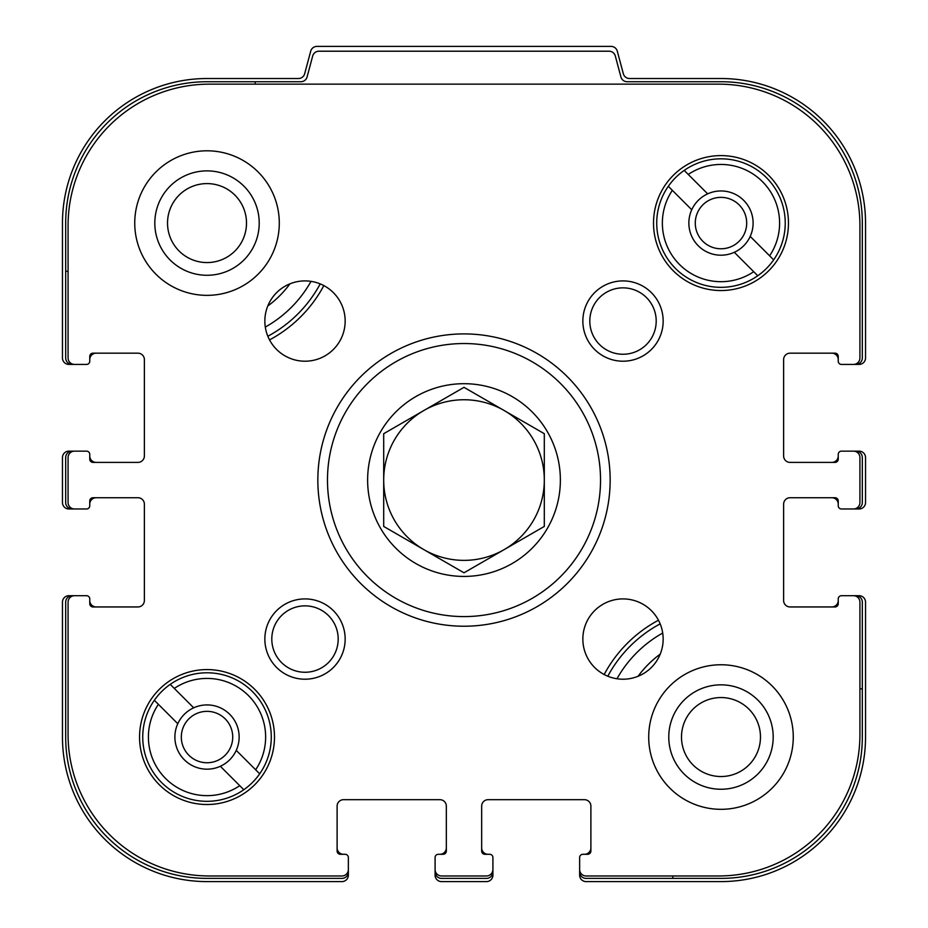 <?xml version="1.0" encoding="UTF-8"?>
<svg xmlns="http://www.w3.org/2000/svg" width="928" height="928" viewBox="0 0 928 928"><rect width="100%" height="100%" fill="white"/><g stroke="black" fill="none" stroke-linecap="round" stroke-linejoin="round"><path stroke-width="1.39" d="M68.08 271.266L65.679 271.266L65.679 223.08A141.346 141.346 0 0 1 207.014 81.734L255.2 81.734L255.2 84.146M323.849 285.604A132.507 132.507 0 0 1 269.538 339.903M65.679 271.266L65.679 357.999A6.426 6.426 0 0 0 72.094 364.414L86.559 364.414A3.213 3.213 0 0 0 89.761 361.201L89.761 359.6A6.426 6.426 0 0 1 96.187 353.174M89.761 356.387A3.213 3.213 0 0 1 92.974 353.174A3.213 3.213 0 0 0 89.761 356.387L89.761 361.201M137.947 353.174A6.426 6.426 0 0 1 144.374 359.6A6.426 6.426 0 0 0 137.947 353.174L92.974 353.174M144.374 455.973A6.426 6.426 0 0 1 137.947 462.399A6.426 6.426 0 0 0 144.374 455.973L144.374 359.6M137.947 462.399L92.974 462.399A3.213 3.213 0 0 1 89.761 459.186L89.761 454.36A3.213 3.213 0 0 0 86.559 451.147L72.094 451.147A6.426 6.426 0 0 0 65.679 457.574L65.679 502.547A6.426 6.426 0 0 0 72.094 508.973L86.559 508.973A3.213 3.213 0 0 0 89.761 505.76L89.761 504.159A6.426 6.426 0 0 1 96.187 497.733M137.947 497.733A6.426 6.426 0 0 1 144.374 504.159A6.426 6.426 0 0 0 137.947 497.733L92.974 497.733A3.213 3.213 0 0 0 89.761 500.946L89.761 505.76M144.374 600.52A6.426 6.426 0 0 1 137.947 606.947A6.426 6.426 0 0 0 144.374 600.52L144.374 504.159M96.187 606.947A6.426 6.426 0 0 1 89.761 600.52L89.761 603.734A3.213 3.213 0 0 0 92.974 606.947L137.947 606.947M92.974 606.947A3.213 3.213 0 0 1 89.761 603.734L89.761 598.92A3.213 3.213 0 0 0 86.559 595.706L72.094 595.706A6.426 6.426 0 0 0 65.679 602.133L65.679 737.041A141.346 141.346 0 0 0 207.014 878.387L341.933 878.387A6.426 6.426 0 0 0 348.36 871.96L348.36 857.507A3.213 3.213 0 0 0 345.146 854.294L343.534 854.294A6.426 6.426 0 0 1 337.119 847.867M340.321 854.294A3.213 3.213 0 0 1 337.119 851.08A3.213 3.213 0 0 0 340.321 854.294L345.146 854.294M439.907 799.681A6.426 6.426 0 0 1 446.333 806.107A6.426 6.426 0 0 0 439.907 799.681L343.534 799.681A6.426 6.426 0 0 0 337.119 806.107L337.119 851.08M446.333 806.107L446.333 851.08A3.213 3.213 0 0 1 443.12 854.294L438.306 854.294A3.213 3.213 0 0 0 435.093 857.507L435.093 871.96A6.426 6.426 0 0 0 441.519 878.387L486.481 878.387A6.426 6.426 0 0 0 492.907 871.96L492.907 857.507A3.213 3.213 0 0 0 489.694 854.294L488.093 854.294A6.426 6.426 0 0 1 481.667 847.867M481.667 806.107A6.426 6.426 0 0 1 488.093 799.681A6.426 6.426 0 0 0 481.667 806.107L481.667 851.08A3.213 3.213 0 0 0 484.88 854.294L489.694 854.294M590.881 847.867A6.426 6.426 0 0 1 584.466 854.294L587.679 854.294A3.213 3.213 0 0 0 590.881 851.08L590.881 806.107A6.426 6.426 0 0 0 584.466 799.681L488.093 799.681M590.881 851.08A3.213 3.213 0 0 1 587.679 854.294L582.854 854.294A3.213 3.213 0 0 0 579.64 857.507L579.64 871.96A6.426 6.426 0 0 0 586.067 878.387L672.8 878.387L672.8 875.974M604.151 674.517A132.507 132.507 0 0 1 658.462 620.217M859.92 688.866L862.321 688.866L862.321 602.133A6.426 6.426 0 0 0 855.906 595.706L841.441 595.706A3.213 3.213 0 0 0 838.239 598.92L838.239 600.52A6.426 6.426 0 0 1 831.813 606.947M838.239 603.734A3.213 3.213 0 0 1 835.026 606.947A3.213 3.213 0 0 0 838.239 603.734L838.239 598.92M790.053 606.947A6.426 6.426 0 0 1 783.626 600.52A6.426 6.426 0 0 0 790.053 606.947L835.026 606.947M783.626 504.159A6.426 6.426 0 0 1 790.053 497.733A6.426 6.426 0 0 0 783.626 504.159L783.626 600.52M790.053 497.733L835.026 497.733A3.213 3.213 0 0 1 838.239 500.946L838.239 505.76A3.213 3.213 0 0 0 841.441 508.973L855.906 508.973A6.426 6.426 0 0 0 862.321 502.547L862.321 457.574A6.426 6.426 0 0 0 855.906 451.147L841.441 451.147A3.213 3.213 0 0 0 838.239 454.36L838.239 455.973A6.426 6.426 0 0 1 831.813 462.399M790.053 462.399A6.426 6.426 0 0 1 783.626 455.973A6.426 6.426 0 0 0 790.053 462.399L835.026 462.399A3.213 3.213 0 0 0 838.239 459.186L838.239 454.36M783.626 359.6A6.426 6.426 0 0 1 790.053 353.174A6.426 6.426 0 0 0 783.626 359.6L783.626 455.973M831.813 353.174A6.426 6.426 0 0 1 838.239 359.6L838.239 356.387A3.213 3.213 0 0 0 835.026 353.174L790.053 353.174M835.026 353.174A3.213 3.213 0 0 1 838.239 356.387L838.239 361.201A3.213 3.213 0 0 0 841.441 364.414L855.906 364.414A6.426 6.426 0 0 0 862.321 357.999L862.321 223.08A141.346 141.346 0 0 0 720.986 81.734L627.131 81.734A6.426 6.426 0 0 1 620.925 76.978L615.31 55.982A6.426 6.426 0 0 0 609.104 51.214L318.896 51.214A6.426 6.426 0 0 0 312.69 55.982L307.075 76.978A6.426 6.426 0 0 1 300.869 81.734L255.2 81.734M862.321 688.866L862.321 737.041A141.346 141.346 0 0 1 720.986 878.387L672.8 878.387M855.906 364.414L859.119 364.414A6.426 6.426 0 0 0 865.534 357.999L865.534 223.08A144.559 144.559 0 0 0 720.986 78.52L629.544 78.52A6.426 6.426 0 0 1 623.338 73.764L617.282 51.168A6.426 6.426 0 0 0 611.076 46.4L316.924 46.4A6.426 6.426 0 0 0 310.718 51.168L304.662 73.764A6.426 6.426 0 0 1 298.456 78.52L207.014 78.52A144.559 144.559 0 0 0 62.466 223.08L62.466 357.999A6.426 6.426 0 0 0 68.881 364.414L72.094 364.414M84.947 364.414L74.507 364.414A6.426 6.426 0 0 1 68.08 357.999L68.08 225.481A141.346 141.346 0 0 1 209.426 84.146L718.574 84.146A141.346 141.346 0 0 1 859.92 225.481L859.92 357.999A6.426 6.426 0 0 1 853.493 364.414L843.053 364.414M84.947 508.973L74.507 508.973A6.426 6.426 0 0 1 68.08 502.547L68.08 457.574A6.426 6.426 0 0 1 74.507 451.147L84.947 451.147M72.094 451.147L68.881 451.147A6.426 6.426 0 0 0 62.466 457.574L62.466 502.547A6.426 6.426 0 0 0 68.881 508.973L72.094 508.973M348.36 859.119L348.36 869.559A6.426 6.426 0 0 1 341.933 875.974L209.426 875.974A141.346 141.346 0 0 1 68.08 734.64L68.08 602.133A6.426 6.426 0 0 1 74.507 595.706L84.947 595.706M72.094 595.706L68.881 595.706A6.426 6.426 0 0 0 62.466 602.133L62.466 737.041A144.559 144.559 0 0 0 207.014 881.6L341.933 881.6A6.426 6.426 0 0 0 348.36 875.174L348.36 871.96M492.907 859.119L492.907 869.559A6.426 6.426 0 0 1 486.481 875.974L441.519 875.974A6.426 6.426 0 0 1 435.093 869.559L435.093 859.119M435.093 871.96L435.093 875.174A6.426 6.426 0 0 0 441.519 881.6L486.481 881.6A6.426 6.426 0 0 0 492.907 875.174L492.907 871.96M843.053 595.706L853.493 595.706A6.426 6.426 0 0 1 859.92 602.133L859.92 734.64A141.346 141.346 0 0 1 718.574 875.974L586.067 875.974A6.426 6.426 0 0 1 579.64 869.559L579.64 859.119M579.64 871.96L579.64 875.174A6.426 6.426 0 0 0 586.067 881.6L720.986 881.6A144.559 144.559 0 0 0 865.534 737.041L865.534 602.133A6.426 6.426 0 0 0 859.119 595.706L855.906 595.706M843.053 451.147L853.493 451.147A6.426 6.426 0 0 1 859.92 457.574L859.92 502.547A6.426 6.426 0 0 1 853.493 508.973L843.053 508.973M855.906 508.973L859.119 508.973A6.426 6.426 0 0 0 865.534 502.547L865.534 457.574A6.426 6.426 0 0 0 859.119 451.147L855.906 451.147M89.761 459.186L89.761 455.973A6.426 6.426 0 0 0 96.187 462.399M443.12 854.294L439.907 854.294A6.426 6.426 0 0 0 446.333 847.867M838.239 500.946L838.239 504.159A6.426 6.426 0 0 0 831.813 497.733M616.981 678.762A119.225 119.225 0 0 1 662.696 633.047M638.07 676.28A102.799 102.799 0 0 1 660.214 654.136M607.794 676.222A128.493 128.493 0 0 1 660.168 623.86M773.186 737.041A52.2 52.2 0 0 1 694.886 782.258A52.2 52.2 0 0 1 694.886 691.836A52.2 52.2 0 0 1 773.186 737.041M760.473 737.041A39.486 39.486 0 0 1 701.243 771.238A39.486 39.486 0 0 1 701.243 702.844A39.486 39.486 0 0 1 760.473 737.041M311.019 281.358A119.225 119.225 0 0 1 265.304 327.074M289.93 283.84A102.799 102.799 0 0 1 267.786 305.985M320.206 283.898A128.493 128.493 0 0 1 267.832 336.261M259.214 223.08A52.2 52.2 0 0 1 180.914 268.285A52.2 52.2 0 0 1 180.914 177.874A52.2 52.2 0 0 1 259.214 223.08M246.5 223.08A39.486 39.486 0 0 1 187.27 257.276A39.486 39.486 0 0 1 187.27 188.883A39.486 39.486 0 0 1 246.5 223.08M367.627 480.066A96.373 96.373 0 0 0 464 576.427A96.373 96.373 0 0 0 560.373 480.066A96.373 96.373 0 0 0 464 383.693A96.373 96.373 0 0 0 367.627 480.066M193.685 707.82A32.12 32.12 0 0 1 236.246 750.369A32.12 32.12 0 0 1 184.301 759.765A32.12 32.12 0 0 1 193.685 707.82L170.242 684.365A64.241 64.241 0 0 1 259.689 773.824L236.246 750.369M707.658 193.848A32.12 32.12 0 0 1 750.207 236.408A32.12 32.12 0 0 1 698.274 245.792A32.12 32.12 0 0 1 707.658 193.848L684.203 170.404A64.241 64.241 0 0 1 773.662 259.852L750.207 236.408M220.342 766.273L243.797 789.728A64.241 64.241 0 0 1 154.338 700.269L177.793 723.724M239.749 785.68A58.626 58.626 0 0 1 158.386 704.317L154.338 700.269A64.241 64.241 0 0 1 170.242 684.365L174.278 688.414A58.626 58.626 0 0 1 255.652 769.776L259.689 773.824A64.241 64.241 0 0 1 243.797 789.728L239.749 785.68M734.315 252.3L757.758 275.755A64.241 64.241 0 0 1 668.311 186.296L691.754 209.751M753.722 271.707A58.626 58.626 0 0 1 672.348 190.344L668.311 186.296A64.241 64.241 0 0 1 684.203 170.404L688.251 174.441A58.626 58.626 0 0 1 769.614 255.815L773.662 259.852A64.241 64.241 0 0 1 757.758 275.755L753.722 271.707M793.266 737.041A72.28 72.28 0 0 0 684.841 674.447A72.28 72.28 0 0 0 684.841 799.634A72.28 72.28 0 0 0 793.266 737.041M663.16 639.067A40.159 40.159 0 0 0 602.922 604.29A40.159 40.159 0 0 0 602.922 673.832A40.159 40.159 0 0 0 663.16 639.067M345.158 321.065A40.159 40.159 0 0 0 284.919 286.288A40.159 40.159 0 0 0 284.919 355.83A40.159 40.159 0 0 0 345.158 321.065M279.293 223.08A72.28 72.28 0 0 0 170.88 160.486A72.28 72.28 0 0 0 170.88 285.673A72.28 72.28 0 0 0 279.293 223.08M653.521 223.08A67.454 67.454 0 0 1 754.719 164.65A67.454 67.454 0 0 1 754.719 281.497A67.454 67.454 0 0 1 653.521 223.08M139.56 737.041A67.454 67.454 0 0 1 240.746 678.623A67.454 67.454 0 0 1 240.746 795.47A67.454 67.454 0 0 1 139.56 737.041M317.84 480.066A146.16 146.16 0 0 1 537.08 353.487A146.16 146.16 0 0 1 537.08 606.645A146.16 146.16 0 0 1 317.84 480.066M345.158 639.067A40.159 40.159 0 0 0 284.919 604.29A40.159 40.159 0 0 0 284.919 673.832A40.159 40.159 0 0 0 345.158 639.067M663.16 321.065A40.159 40.159 0 0 0 602.922 286.288A40.159 40.159 0 0 0 602.922 355.83A40.159 40.159 0 0 0 663.16 321.065M656.2 321.065A33.199 33.199 0 0 0 606.402 292.308A33.199 33.199 0 0 0 606.402 349.81A33.199 33.199 0 0 0 656.2 321.065M338.198 639.067A33.199 33.199 0 0 0 288.399 610.311A33.199 33.199 0 0 0 288.399 667.812A33.199 33.199 0 0 0 338.198 639.067M327.48 480.066A136.52 136.52 0 0 1 532.266 361.827A136.52 136.52 0 0 1 532.266 598.293A136.52 136.52 0 0 1 327.48 480.066M695.281 223.08A25.694 25.694 0 0 1 733.839 200.819A25.694 25.694 0 0 1 733.839 245.328A25.694 25.694 0 0 1 695.281 223.08M181.32 737.041A25.694 25.694 0 0 1 219.866 714.792A25.694 25.694 0 0 1 219.866 759.301A25.694 25.694 0 0 1 181.32 737.041M383.693 480.066L383.693 526.431L464 572.796L544.307 526.431L544.307 433.701L464 387.336L383.693 433.701L383.693 480.066A80.307 80.307 0 0 1 504.159 410.512A80.307 80.307 0 0 1 504.159 549.608A80.307 80.307 0 0 1 383.693 480.066"/></g></svg>
